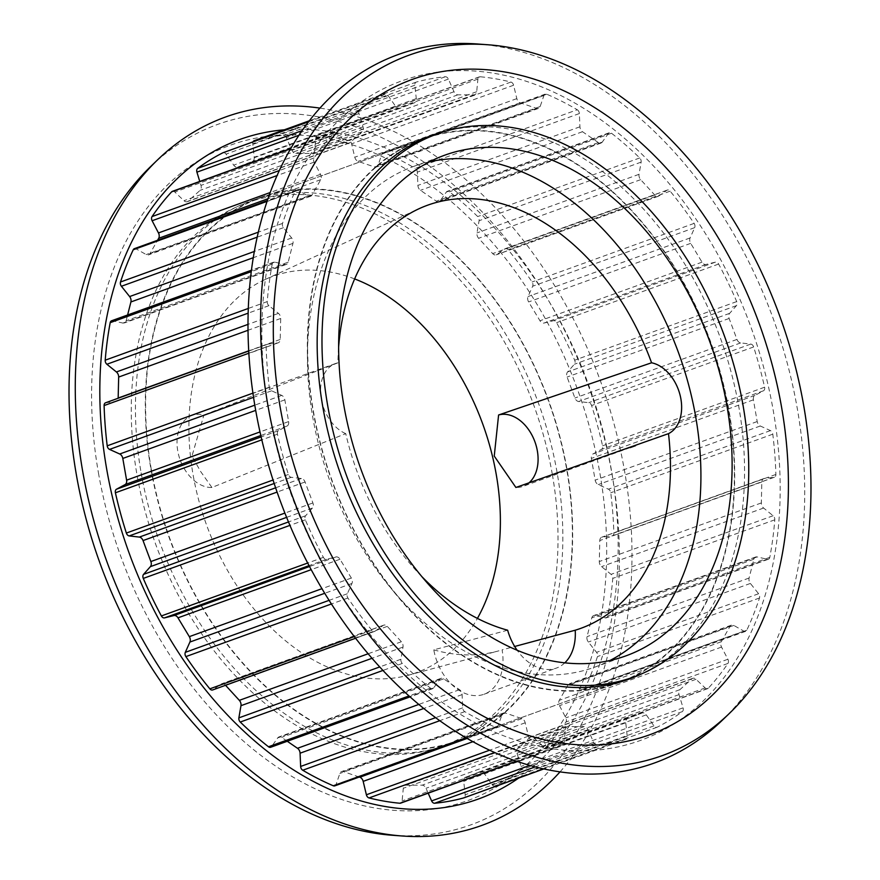 <?xml version="1.0" encoding="UTF-8"?>
<svg xmlns="http://www.w3.org/2000/svg" width="880" height="880" viewBox="0 0 880 880"><rect width="100%" height="100%" fill="white"/><g stroke="black" fill="none" stroke-linecap="round" stroke-linejoin="round"><path stroke-width="0.66" stroke-dasharray="4.4 3.3" d="M151.283 469.304A288.739 201.443 -109.9 0 1 260.788 197.769A288.739 201.443 -109.9 0 1 566.687 469.293A288.739 201.443 -109.9 0 1 457.171 740.828A288.739 201.443 -109.9 0 1 151.283 469.304M618.75 682.396A288.739 201.443 -109.9 0 1 313.313 410.707A288.739 201.443 -109.9 0 1 422.356 139.348M260.788 197.769L422.829 139.172A288.739 201.443 -109.9 0 1 728.717 410.696A288.739 201.443 -109.9 0 1 619.212 682.231L457.171 740.828M577.258 109.758A3.652 2.552 -109.9 0 1 579.293 112.937A3.652 2.552 -109.9 0 1 579.359 113.553L579.931 126.797A4.873 3.399 70.1 0 0 582.494 131.714L598.345 142.571A4.873 3.399 70.1 0 0 601.04 143.066A4.873 3.399 70.1 0 0 602.261 142.098L608.399 133.452A3.652 2.552 -109.9 0 1 609.312 132.737A3.652 2.552 -109.9 0 1 611.512 133.232A345.169 240.812 -109.9 0 1 639.738 157.96A3.652 2.552 -109.9 0 1 641.102 160.633A3.652 2.552 -109.9 0 1 641.124 162.129L639.034 174.317A4.873 3.399 70.1 0 0 640.662 179.652L654.731 195.019A4.873 3.399 70.1 0 0 658.284 196.262A4.873 3.399 70.1 0 0 658.856 195.954L666.908 190.278A3.652 2.552 -109.9 0 1 667.337 190.047A3.652 2.552 -109.9 0 1 670.153 191.158A345.169 240.812 -109.9 0 1 694.122 223.388A3.652 2.552 -109.9 0 1 694.914 225.368A3.652 2.552 -109.9 0 1 694.694 227.645L690.085 237.952A4.873 3.399 70.1 0 0 690.679 243.353L702.02 262.163A4.873 3.399 70.1 0 0 706.057 264.451L715.473 262.119A3.652 2.552 -109.9 0 1 718.63 264.055A345.169 240.812 -109.9 0 1 736.714 301.587A3.652 2.552 -109.9 0 1 737.055 302.731A3.652 2.552 -109.9 0 1 736.439 305.635L729.619 313.357A4.873 3.399 70.1 0 0 729.135 318.45L736.967 339.427A4.873 3.399 70.1 0 0 740.652 342.914L750.794 344.08A3.652 2.552 -109.9 0 1 753.643 346.94A345.169 240.812 -109.9 0 1 764.599 387.211A3.652 2.552 -109.9 0 1 764.654 387.464A3.652 2.552 -109.9 0 1 763.499 390.786L754.93 395.395A4.873 3.399 70.1 0 0 753.401 399.828L757.196 421.553A4.873 3.399 70.1 0 0 760.276 425.997L770.451 430.595A3.652 2.552 -109.9 0 1 772.761 433.917A3.652 2.552 -109.9 0 1 772.794 434.17A345.169 240.812 -109.9 0 1 775.896 474.441A3.652 2.552 -109.9 0 1 774.444 477.202A3.652 2.552 -109.9 0 1 774.037 477.301L764.313 478.467A4.873 3.399 70.1 0 0 763.774 478.599A4.873 3.399 70.1 0 0 761.838 481.954L761.332 502.942A4.873 3.399 70.1 0 0 763.598 508.035L773.113 515.746A3.652 2.552 -109.9 0 1 774.741 518.65A3.652 2.552 -109.9 0 1 774.796 519.805A345.169 240.812 -109.9 0 1 769.813 557.326A3.652 2.552 -109.9 0 1 768.427 559.218A3.652 2.552 -109.9 0 1 767.338 559.262L757.108 556.93A4.873 3.399 70.1 0 0 755.656 557.007A4.873 3.399 70.1 0 0 753.863 559.218L749.089 578.039A4.873 3.399 70.1 0 0 750.376 583.44L758.593 593.736A3.652 2.552 -109.9 0 1 759.605 596.013A3.652 2.552 -109.9 0 1 759.495 597.993A345.169 240.812 -109.9 0 1 746.779 630.223A3.652 2.552 -109.9 0 1 745.635 631.334A3.652 2.552 -109.9 0 1 743.842 631.114L733.81 625.427A4.873 3.399 70.1 0 0 731.423 625.13A4.873 3.399 70.1 0 0 730.015 626.373L721.303 641.729A4.873 3.399 70.1 0 0 721.534 647.064L727.881 659.263A3.652 2.552 -109.9 0 1 728.387 660.759A3.652 2.552 -109.9 0 1 727.947 663.432A345.169 240.812 -109.9 0 1 708.367 688.16A3.652 2.552 -109.9 0 1 707.63 688.655A3.652 2.552 -109.9 0 1 705.166 687.94L696.014 679.294A4.873 3.399 70.1 0 0 692.736 678.326A4.873 3.399 70.1 0 0 691.933 678.821L679.877 689.678A4.873 3.399 70.1 0 0 679.03 694.595L683.078 707.839A3.652 2.552 -109.9 0 1 683.221 708.455A3.652 2.552 -109.9 0 1 682.297 711.634A345.169 240.812 -109.9 0 1 657.184 727.188A3.652 2.552 -109.9 0 1 656.986 727.276A3.652 2.552 -109.9 0 1 653.939 725.868L646.294 714.846A4.873 3.399 70.1 0 0 642.246 712.976A4.873 3.399 70.1 0 0 642.191 712.998L627.616 718.619A4.873 3.399 70.1 0 0 625.757 722.777L627.22 736.175A3.652 2.552 -109.9 0 1 625.79 739.299A3.652 2.552 -109.9 0 1 625.658 739.343A345.169 240.812 -109.9 0 1 596.717 744.645A3.652 2.552 -109.9 0 1 593.659 742.324L588.038 729.685A4.873 3.399 70.1 0 0 584.199 726.572L568.095 726.572A4.873 3.399 70.1 0 0 567.259 726.715A4.873 3.399 70.1 0 0 565.345 729.685L564.135 742.324A3.652 2.552 -109.9 0 1 562.694 744.546A3.652 2.552 -109.9 0 1 561.891 744.645A345.169 240.812 -109.9 0 1 531.091 739.343A3.652 2.552 -109.9 0 1 528.418 736.175L525.217 722.777A4.873 3.399 70.1 0 0 521.906 718.63L505.362 712.998A4.873 3.399 70.1 0 0 503.591 712.987A4.873 3.399 70.1 0 0 501.908 714.857L498.102 725.879A3.652 2.552 -109.9 0 1 496.837 727.276A3.652 2.552 -109.9 0 1 495.33 727.188A345.169 240.812 -109.9 0 1 464.783 711.645A3.652 2.552 -109.9 0 1 462.682 707.85L462.099 694.606A4.873 3.399 70.1 0 0 462.011 693.781A4.873 3.399 70.1 0 0 459.547 689.689L443.696 678.832A4.873 3.399 70.1 0 0 441.001 678.337A4.873 3.399 70.1 0 0 439.769 679.305L433.642 687.951A3.652 2.552 -109.9 0 1 432.718 688.666A3.652 2.552 -109.9 0 1 430.518 688.171A345.169 240.812 -109.9 0 1 402.303 663.443A3.652 2.552 -109.9 0 1 400.917 659.274L403.007 647.086A4.873 3.399 70.1 0 0 402.985 645.084A4.873 3.399 70.1 0 0 401.379 641.74L387.299 626.384A4.873 3.399 70.1 0 0 383.746 625.141A4.873 3.399 70.1 0 0 383.174 625.438L375.133 631.125A3.652 2.552 -109.9 0 1 374.704 631.356A3.652 2.552 -109.9 0 1 371.877 630.245A345.169 240.812 -109.9 0 1 347.919 598.015A3.652 2.552 -109.9 0 1 347.336 593.758L351.956 583.451A4.873 3.399 70.1 0 0 352.242 580.415A4.873 3.399 70.1 0 0 351.362 578.05L340.021 559.24A4.873 3.399 70.1 0 0 335.973 556.952L326.557 559.284A3.652 2.552 -109.9 0 1 323.4 557.348A345.169 240.812 -109.9 0 1 305.327 519.816A3.652 2.552 -109.9 0 1 305.591 515.768L312.422 508.046A4.873 3.399 70.1 0 0 313.236 504.174A4.873 3.399 70.1 0 0 312.906 502.953L305.074 481.976A4.873 3.399 70.1 0 0 301.389 478.489L291.247 477.312A3.652 2.552 -109.9 0 1 288.398 474.463A345.169 240.812 -109.9 0 1 277.431 434.192A3.652 2.552 -109.9 0 1 278.531 430.617L287.1 426.008A4.873 3.399 70.1 0 0 288.629 421.575L284.845 399.85A4.873 3.399 70.1 0 0 281.765 395.406L271.59 390.808A3.652 2.552 -109.9 0 1 269.236 387.233A345.169 240.812 -109.9 0 1 266.145 346.962A3.652 2.552 -109.9 0 1 267.597 344.201A3.652 2.552 -109.9 0 1 267.993 344.102L277.728 342.936A4.873 3.399 70.1 0 0 278.256 342.804A4.873 3.399 70.1 0 0 280.203 339.449L280.709 318.461A4.873 3.399 70.1 0 0 280.61 317.24A4.873 3.399 70.1 0 0 278.443 313.368L268.928 305.657A3.652 2.552 -109.9 0 1 267.245 301.598A345.169 240.812 -109.9 0 1 272.217 264.077A3.652 2.552 -109.9 0 1 273.614 262.185A3.652 2.552 -109.9 0 1 274.703 262.13L284.933 264.473A4.873 3.399 70.1 0 0 286.385 264.396A4.873 3.399 70.1 0 0 288.178 262.185L292.952 243.364A4.873 3.399 70.1 0 0 293.007 240.999A4.873 3.399 70.1 0 0 291.654 237.963L283.448 227.667A3.652 2.552 -109.9 0 1 282.535 223.41A345.169 240.812 -109.9 0 1 295.251 191.18A3.652 2.552 -109.9 0 1 296.395 190.069A3.652 2.552 -109.9 0 1 298.188 190.289L308.22 195.976A4.873 3.399 70.1 0 0 310.618 196.273A4.873 3.399 70.1 0 0 312.015 195.03L320.727 179.674A4.873 3.399 70.1 0 0 321.178 176.33A4.873 3.399 70.1 0 0 320.496 174.339L314.149 162.14A3.652 2.552 -109.9 0 1 314.083 157.971A345.169 240.812 -109.9 0 1 333.674 133.243A3.652 2.552 -109.9 0 1 334.411 132.748A3.652 2.552 -109.9 0 1 336.864 133.463L346.016 142.109A4.873 3.399 70.1 0 0 349.294 143.077A4.873 3.399 70.1 0 0 350.108 142.582L362.164 131.714A4.873 3.399 70.1 0 0 363.198 127.633A4.873 3.399 70.1 0 0 363.011 126.808L358.963 113.564A3.652 2.552 -109.9 0 1 359.733 109.758A345.169 240.812 -109.9 0 1 384.857 94.215A3.652 2.552 -109.9 0 1 385.055 94.127A3.652 2.552 -109.9 0 1 388.091 95.535L395.736 106.546A4.873 3.399 70.1 0 0 399.795 108.427A4.873 3.399 70.1 0 0 399.839 108.405L414.425 102.784A4.873 3.399 70.1 0 0 416.284 98.626L414.81 85.228A3.652 2.552 -109.9 0 1 416.24 82.104A3.652 2.552 -109.9 0 1 416.372 82.06A345.169 240.812 -109.9 0 1 445.324 76.758A3.652 2.552 -109.9 0 1 448.382 79.079L454.003 91.718A4.873 3.399 70.1 0 0 457.831 94.831L473.946 94.831A4.873 3.399 70.1 0 0 474.782 94.688A4.873 3.399 70.1 0 0 476.696 91.718L477.906 79.079A3.652 2.552 -109.9 0 1 479.336 76.857A3.652 2.552 -109.9 0 1 480.15 76.758A345.169 240.812 -109.9 0 1 510.95 82.06A3.652 2.552 -109.9 0 1 513.612 85.228L516.824 98.626A4.873 3.399 70.1 0 0 520.135 102.773L536.679 108.394A4.873 3.399 70.1 0 0 538.439 108.416A4.873 3.399 70.1 0 0 540.133 106.546L543.928 95.524A3.652 2.552 -109.9 0 1 545.193 94.127A3.652 2.552 -109.9 0 1 546.711 94.215A345.169 240.812 -109.9 0 1 577.258 109.758L415.217 168.355A3.652 2.552 -109.9 0 1 417.252 171.534A3.652 2.552 -109.9 0 1 417.318 172.15L417.901 185.394A4.873 3.399 70.1 0 0 420.453 190.311L436.304 201.168A4.873 3.399 70.1 0 0 438.999 201.663A4.873 3.399 70.1 0 0 440.231 200.695L446.358 192.049A3.652 2.552 -109.9 0 1 447.282 191.334A3.652 2.552 -109.9 0 1 449.482 191.829A345.169 240.812 -109.9 0 1 477.697 216.557A3.652 2.552 -109.9 0 1 479.072 219.23A3.652 2.552 -109.9 0 1 479.083 220.726L476.993 232.914A4.873 3.399 70.1 0 0 478.621 238.26L492.701 253.616A4.873 3.399 70.1 0 0 496.254 254.859A4.873 3.399 70.1 0 0 496.826 254.562L504.867 248.875A3.652 2.552 -109.9 0 1 505.296 248.644A3.652 2.552 -109.9 0 1 508.123 249.755A345.169 240.812 -109.9 0 1 532.081 281.985A3.652 2.552 -109.9 0 1 532.884 283.965A3.652 2.552 -109.9 0 1 532.664 286.242L528.044 296.549A4.873 3.399 70.1 0 0 528.638 301.95L539.979 320.76A4.873 3.399 70.1 0 0 544.027 323.048L553.443 320.716A3.652 2.552 -109.9 0 1 556.6 322.652A345.169 240.812 -109.9 0 1 574.673 360.184A3.652 2.552 -109.9 0 1 575.025 361.339A3.652 2.552 -109.9 0 1 574.409 364.232L567.578 371.954A4.873 3.399 70.1 0 0 567.094 377.047L574.926 398.024A4.873 3.399 70.1 0 0 578.611 401.511L588.753 402.688A3.652 2.552 -109.9 0 1 591.602 405.537A345.169 240.812 -109.9 0 1 602.569 445.808A3.652 2.552 -109.9 0 1 602.613 446.061A3.652 2.552 -109.9 0 1 601.469 449.383L592.9 453.992A4.873 3.399 70.1 0 0 591.371 458.425L595.155 480.15A4.873 3.399 70.1 0 0 598.235 484.594L608.41 489.192A3.652 2.552 -109.9 0 1 610.72 492.514A3.652 2.552 -109.9 0 1 610.764 492.767A345.169 240.812 -109.9 0 1 613.855 533.038A3.652 2.552 -109.9 0 1 612.403 535.799A3.652 2.552 -109.9 0 1 612.007 535.898L602.272 537.064A4.873 3.399 70.1 0 0 601.744 537.196A4.873 3.399 70.1 0 0 599.797 540.551L599.291 561.539A4.873 3.399 70.1 0 0 601.557 566.632L611.072 574.343A3.652 2.552 -109.9 0 1 612.7 577.247A3.652 2.552 -109.9 0 1 612.755 578.402A345.169 240.812 -109.9 0 1 607.783 615.923A3.652 2.552 -109.9 0 1 606.386 617.815A3.652 2.552 -109.9 0 1 605.297 617.87L595.067 615.527A4.873 3.399 70.1 0 0 593.615 615.604A4.873 3.399 70.1 0 0 591.822 617.815L587.048 636.636A4.873 3.399 70.1 0 0 588.346 642.037L596.552 652.333A3.652 2.552 -109.9 0 1 597.564 654.61A3.652 2.552 -109.9 0 1 597.465 656.59A345.169 240.812 -109.9 0 1 584.749 688.82A3.652 2.552 -109.9 0 1 583.605 689.931A3.652 2.552 -109.9 0 1 581.812 689.711L571.78 684.024A4.873 3.399 70.1 0 0 569.382 683.727A4.873 3.399 70.1 0 0 567.985 684.97L559.273 700.326A4.873 3.399 70.1 0 0 559.504 705.661L565.851 717.86A3.652 2.552 -109.9 0 1 566.357 719.356A3.652 2.552 -109.9 0 1 565.917 722.029A345.169 240.812 -109.9 0 1 546.326 746.757A3.652 2.552 -109.9 0 1 545.589 747.252A3.652 2.552 -109.9 0 1 543.136 746.537L533.984 737.891A4.873 3.399 70.1 0 0 530.706 736.923A4.873 3.399 70.1 0 0 529.892 737.418L517.836 748.286A4.873 3.399 70.1 0 0 516.989 753.192L521.037 766.436A3.652 2.552 -109.9 0 1 521.191 767.052A3.652 2.552 -109.9 0 1 520.267 770.242A345.169 240.812 -109.9 0 1 495.143 785.785A3.652 2.552 -109.9 0 1 494.945 785.873A3.652 2.552 -109.9 0 1 491.909 784.465L484.264 773.454A4.873 3.399 70.1 0 0 480.205 771.573A4.873 3.399 70.1 0 0 480.161 771.595L465.575 777.216A4.873 3.399 70.1 0 0 463.716 781.374L465.19 794.772A3.652 2.552 -109.9 0 1 463.892 797.841M172.37 191.345A3.652 2.552 -109.9 0 1 174.834 192.06L183.986 200.706A4.873 3.399 70.1 0 0 187.264 201.674A4.873 3.399 70.1 0 0 188.067 201.179L200.123 190.322A4.873 3.399 70.1 0 0 201.168 186.23A4.873 3.399 70.1 0 0 200.97 185.405L199.76 181.445M254.342 140.657A345.169 240.812 -109.9 0 1 283.283 135.355A3.652 2.552 -109.9 0 1 286.341 137.676L291.962 150.315A4.873 3.399 70.1 0 0 295.801 153.428L311.905 153.428A4.873 3.399 70.1 0 0 312.741 153.285A4.873 3.399 70.1 0 0 314.655 150.315L315.865 137.676A3.652 2.552 -109.9 0 1 317.306 135.454A3.652 2.552 -109.9 0 1 318.109 135.355A345.169 240.812 -109.9 0 1 348.909 140.657A3.652 2.552 -109.9 0 1 351.582 143.825L354.783 157.223A4.873 3.399 70.1 0 0 358.094 161.37L374.638 167.002A4.873 3.399 70.1 0 0 376.409 167.013A4.873 3.399 70.1 0 0 378.092 165.143L381.898 154.121A3.652 2.552 -109.9 0 1 383.163 152.724A3.652 2.552 -109.9 0 1 384.67 152.812A345.169 240.812 -109.9 0 1 415.217 168.355M223.223 152.669A3.652 2.552 -109.9 0 1 226.061 154.132L233.706 165.154A4.873 3.399 70.1 0 0 237.754 167.024A4.873 3.399 70.1 0 0 237.809 167.002L252.384 161.381A4.873 3.399 70.1 0 0 254.243 157.223L252.78 143.825A3.652 2.552 -109.9 0 1 253.033 141.878M134.365 248.666A3.652 2.552 -109.9 0 1 136.158 248.886L146.19 254.573A4.873 3.399 70.1 0 0 148.577 254.87A4.873 3.399 70.1 0 0 149.985 253.627L157.553 240.273M111.573 320.782A3.652 2.552 -109.9 0 1 112.662 320.738L122.892 323.07A4.873 3.399 70.1 0 0 124.344 322.993A4.873 3.399 70.1 0 0 126.137 320.782L127.611 314.985M105.556 402.798A3.652 2.552 -109.9 0 1 105.963 402.699L115.687 401.533A4.873 3.399 70.1 0 0 116.226 401.401A4.873 3.399 70.1 0 0 118.151 398.244M225.544 685.289L225.269 684.981A4.873 3.399 70.1 0 0 221.716 683.738A4.873 3.399 70.1 0 0 221.144 684.046L213.092 689.722L375.133 631.125M287.265 741.268L281.655 737.429A4.873 3.399 70.1 0 0 278.96 736.934A4.873 3.399 70.1 0 0 277.739 737.902L271.601 746.548A3.652 2.552 -109.9 0 1 270.688 747.263M359.282 777.029L343.321 771.606A4.873 3.399 70.1 0 0 341.561 771.584A4.873 3.399 70.1 0 0 339.867 773.454L336.072 784.476A3.652 2.552 -109.9 0 1 334.807 785.873M428.186 793.188L425.997 788.282A4.873 3.399 70.1 0 0 422.169 785.169L406.054 785.169A4.873 3.399 70.1 0 0 405.218 785.312A4.873 3.399 70.1 0 0 403.304 788.282L402.094 800.921A3.652 2.552 -109.9 0 1 400.664 803.143M429.594 161.788A266.222 185.735 70.1 0 0 413.633 166.43A266.222 185.735 70.1 0 0 312.675 416.801A266.222 185.735 70.1 0 0 594.715 667.15A266.222 185.735 70.1 0 0 609.95 660.506M528.638 483.153A37.741 26.334 -109.9 0 1 523.039 486.365A37.741 26.334 -109.9 0 1 515.9 487.465M421.553 576.312A225.016 156.981 -109.9 0 1 345.741 433.631L211.915 487.487A37.741 26.334 -109.9 0 1 177.749 450.89A37.741 26.334 -109.9 0 1 192.06 415.393A37.741 26.334 -109.9 0 1 203.918 414.986L337.931 362.813A225.016 156.981 -109.9 0 1 338.635 347.017M211.915 487.487L200.662 471.548L191.95 456.104L203.918 414.986M552.343 474.474A288.739 201.443 -109.9 0 1 442.838 746.009A288.739 201.443 -109.9 0 1 136.939 474.496A288.739 201.443 -109.9 0 1 246.444 202.961A288.739 201.443 -109.9 0 1 552.343 474.474M354.64 278.927A210.749 147.037 70.1 0 0 264.99 279.565A210.749 147.037 70.1 0 0 193.039 474.496A210.749 147.037 70.1 0 0 408.089 675.268A210.749 147.037 70.1 0 0 477.411 618.409M507.639 630.212L433.796 649.847A47.487 33.132 70.1 0 0 484.055 694.254A47.487 33.132 70.1 0 0 502.106 649.847L514.679 646.47M433.796 649.847A218.548 152.471 70.1 0 0 497.629 651.156A218.548 152.471 70.1 0 0 502.106 649.847M564.773 662.86A47.487 33.132 -109.9 0 1 556.391 668.096A47.487 33.132 -109.9 0 1 517.187 650.309M345.741 433.631A37.741 26.334 -109.9 0 1 321.057 397.485A37.741 26.334 -109.9 0 1 335.61 363.484A37.741 26.334 -109.9 0 1 337.931 362.813M642.939 673.266A289.157 201.74 70.1 0 0 738.87 407.132A289.157 201.74 70.1 0 0 446.798 130.889M629.508 678.502A289.157 201.74 70.1 0 0 729.025 410.696A289.157 201.74 70.1 0 0 433.125 135.454M427.636 137.082A289.157 201.74 70.1 0 0 422.675 138.776A289.157 201.74 70.1 0 0 313.016 410.707A289.157 201.74 70.1 0 0 619.355 682.627A289.157 201.74 70.1 0 0 624.25 680.757M722.238 720.313A376.673 262.79 70.1 0 0 797.324 408.749A376.673 262.79 70.1 0 0 477.653 44M268.752 410.707A350.691 244.662 70.1 0 0 580.382 750.827A350.691 244.662 70.1 0 0 773.278 410.696A350.691 244.662 70.1 0 0 461.659 70.576A350.691 244.662 70.1 0 0 268.752 410.707M141.13 472.868A289.157 201.74 70.1 0 0 447.48 744.788A289.157 201.74 70.1 0 0 557.15 472.846A289.157 201.74 70.1 0 0 250.8 200.937A289.157 201.74 70.1 0 0 141.13 472.868M150.975 469.304A289.157 201.74 70.1 0 0 457.325 741.224A289.157 201.74 70.1 0 0 566.984 469.293A289.157 201.74 70.1 0 0 260.645 197.373A289.157 201.74 70.1 0 0 150.975 469.304M392.381 835.263A372.405 259.809 70.1 0 0 612.095 474.628A372.405 259.809 70.1 0 0 420.156 159.533A372.405 259.809 70.1 0 0 150.568 166.628M98.439 472.868A348.502 243.144 70.1 0 0 408.133 810.865A348.502 243.144 70.1 0 0 599.83 472.846A348.502 243.144 70.1 0 0 290.147 134.86A348.502 243.144 70.1 0 0 98.439 472.868M560.021 771.881A376.673 262.79 70.1 0 0 624.591 471.229A376.673 262.79 70.1 0 0 319.979 108.119M518.738 778.019A350.691 244.662 70.1 0 0 611.248 469.293A350.691 244.662 70.1 0 0 284.317 129.811M639.738 157.96L477.697 216.557M694.122 223.388L532.081 281.985M736.714 301.587L574.673 360.184M764.599 387.211L602.569 445.808M770.451 430.595L608.41 489.192M773.113 515.746L611.072 574.343M758.593 593.736L596.552 652.333M727.881 659.263L565.851 717.86M683.078 707.839L521.037 766.436M462.099 694.606L423.742 708.477M403.007 647.086L372.009 658.295M351.956 583.451L324.72 593.296M312.422 508.046L286.616 517.374M280.709 318.461L248.039 330.275M292.952 243.364L253.297 257.697M320.727 179.674L268.015 198.737M362.164 131.714L200.123 190.322M480.15 76.758L318.109 135.355M477.906 79.079L315.865 137.676M476.696 91.718L314.655 150.315M473.946 94.831L311.905 153.428M457.831 94.831L295.801 153.428M454.003 91.718L291.962 150.315M448.382 79.079L286.341 137.676M445.324 76.758L283.283 135.355M416.372 82.06L309.43 120.736L416.24 82.104M414.81 85.228L252.78 143.825M416.284 98.626L254.243 157.223M414.425 102.784L252.384 161.381M399.839 108.405L237.809 167.002M395.736 106.546L233.706 165.154M388.091 95.535L226.061 154.132M384.857 94.215L308.627 121.781M359.733 109.758L302.203 130.57M358.963 113.564L299.024 135.234M363.011 126.808L200.97 185.405M350.108 142.582L188.067 201.179M346.016 142.109L183.986 200.706M336.864 133.463L174.834 192.06M333.674 133.243L290.631 148.808M314.083 157.971L279.389 170.522M314.149 162.14L277.112 175.538M320.496 174.339L270.248 192.5M312.015 195.03L149.985 253.627M308.22 195.976L146.19 254.573M298.188 190.289L136.158 248.886M295.251 191.18L267.124 201.344M282.535 223.41L258.357 232.144M283.448 227.667L257.224 237.149M291.654 237.963L254.375 251.449M288.178 262.185L126.137 320.782M284.933 264.473L122.892 323.07M274.703 262.13L112.662 320.738M272.217 264.077L251.295 271.634M267.245 301.598L248.325 308.44M268.928 305.657L248.171 313.159M278.443 313.368L248.017 324.379M280.203 339.449L248.732 350.823M277.728 342.936L115.687 401.533M267.993 344.102L105.963 402.699M266.145 346.962L248.864 353.21M269.236 387.233L252.934 393.129M271.59 390.808L253.55 397.331M281.765 395.406L254.793 405.163M284.845 399.85L255.695 410.388M288.629 421.575L259.996 431.926M287.1 426.008L260.81 435.523M278.531 430.617L261.129 436.909M277.431 434.192L261.822 439.835M288.398 474.463L273.053 480.018M291.247 477.312L274.175 483.483M301.389 478.489L275.627 487.806M305.074 481.976L277.09 492.085M312.906 502.953L284.9 513.084M305.591 515.768L288.497 521.95M305.327 519.816L289.938 525.382M323.4 557.348L307.681 563.035M326.557 559.284L309.034 565.62M335.973 556.952L309.507 566.522M340.021 559.24L311.19 569.668M351.362 578.05L321.948 588.687M347.336 593.758L329.098 600.347M347.919 598.015L331.408 603.988M371.877 630.245L354.31 636.592M383.174 625.438L221.144 684.046M387.299 626.384L225.269 684.981M401.379 641.74L368.137 653.763M400.917 659.274L379.72 666.941M402.303 663.443L382.954 670.439M430.518 688.171L409.013 695.948M433.642 687.951L271.601 746.548M439.769 679.305L277.739 737.902M443.696 678.832L281.655 737.429M459.547 689.689L418.803 704.429M462.682 707.85L435.589 717.651M464.783 711.645L439.769 720.698M495.33 727.188L466.037 737.781M498.102 725.879L336.072 784.476M501.908 714.857L339.867 773.454M505.362 712.998L343.321 771.606M521.906 718.63L467.137 738.43M525.217 722.777L472.912 741.686M528.418 736.175L489.61 750.211M531.091 739.343L494.648 752.521M561.891 744.645L516.318 761.123M564.135 742.324L402.094 800.921M565.345 729.685L403.304 788.282M568.095 726.572L406.054 785.169M584.199 726.572L422.169 785.169M588.038 729.685L425.997 788.282M593.659 742.324L529.848 765.391M596.717 744.645L535.26 766.865M625.658 739.343L543.84 768.922M627.22 736.175L465.19 794.772M625.757 722.777L463.716 781.374M627.616 718.619L465.575 777.216M642.191 712.998L480.161 771.595M646.294 714.846L484.264 773.454M653.939 725.868L491.909 784.465M657.184 727.188L495.143 785.785M682.297 711.634L520.267 770.242M679.03 694.595L516.989 753.192M679.877 689.678L517.836 748.286M691.933 678.821L529.892 737.418M696.014 679.294L533.984 737.891M705.166 687.94L543.136 746.537M708.367 688.16L546.326 746.757M727.947 663.432L565.917 722.029M721.534 647.064L559.504 705.661M721.303 641.729L559.273 700.326M730.015 626.373L567.985 684.97M733.81 625.427L571.78 684.024M743.842 631.114L581.812 689.711M746.779 630.223L584.749 688.82M759.495 597.993L597.465 656.59M750.376 583.44L588.346 642.037M749.089 578.039L587.048 636.636M753.863 559.218L591.822 617.815M757.108 556.93L595.067 615.527M767.338 559.262L605.297 617.87M769.813 557.326L607.783 615.923M774.796 519.805L612.755 578.402M763.598 508.035L601.557 566.632M761.332 502.942L599.291 561.539M761.838 481.954L599.797 540.551M764.313 478.467L602.272 537.064M774.037 477.301L612.007 535.898M775.896 474.441L613.855 533.038M772.794 434.17L610.764 492.767M760.276 425.997L598.235 484.594M757.196 421.553L595.155 480.15M753.401 399.828L591.371 458.425M754.93 395.395L592.9 453.992M763.499 390.786L601.469 449.383M753.643 346.94L591.602 405.537M750.794 344.08L588.753 402.688M740.652 342.914L578.611 401.511M736.967 339.427L574.926 398.024M729.135 318.45L567.094 377.047M729.619 313.357L567.578 371.954M736.439 305.635L574.409 364.232M718.63 264.055L556.6 322.652M715.473 262.119L553.443 320.716M706.057 264.451L544.027 323.048M702.02 262.163L539.979 320.76M690.679 243.353L528.638 301.95M690.085 237.952L528.044 296.549M694.694 227.645L532.664 286.242M670.153 191.158L508.123 249.755M666.908 190.278L504.867 248.875M658.856 195.954L496.826 254.562M654.731 195.019L492.701 253.616M640.662 179.652L478.621 238.26M639.034 174.317L476.993 232.914M641.124 162.129L479.083 220.726M611.512 133.232L449.482 191.829M608.399 133.452L446.358 192.049M602.261 142.098L440.231 200.695M598.345 142.571L436.304 201.168M582.494 131.714L420.453 190.311M579.931 126.797L417.901 185.394M579.359 113.553L417.318 172.15M546.711 94.215L384.67 152.812M543.928 95.524L381.898 154.121M540.133 106.546L378.092 165.143M536.679 108.394L374.638 167.002M520.135 102.773L358.094 161.37M516.824 98.626L354.783 157.223M513.612 85.228L351.582 143.825M510.95 82.06L348.909 140.657M479.336 76.857L317.306 135.454M474.782 94.688L312.741 153.285M399.795 108.427L237.754 167.024M385.055 94.127L308.638 121.77M349.294 143.077L187.264 201.674M334.411 132.748L290.796 148.511M310.618 196.273L148.577 254.87M296.395 190.069L267.399 200.552M286.385 264.396L124.344 322.993M273.614 262.185L251.482 270.193M278.256 342.804L116.226 401.401M267.597 344.201L248.743 351.021M374.704 631.356L355.597 638.264M383.746 625.141L221.716 683.738M432.718 688.666L410.047 696.872M441.001 678.337L278.96 736.934M496.837 727.276L466.708 738.177M503.591 712.987L341.561 771.584M562.694 744.546L516.593 761.222M567.259 726.715L405.218 785.312M625.79 739.299L543.851 768.933M642.246 712.976L480.205 771.573M656.986 727.276L494.945 785.873M692.736 678.326L530.706 736.923M707.63 688.655L545.589 747.252M731.423 625.13L569.382 683.727M745.635 631.334L583.605 689.931M755.656 557.007L593.615 615.604M768.427 559.218L606.386 617.815M763.774 478.599L601.744 537.196M774.444 477.202L612.403 535.799M667.337 190.047L505.296 248.644M658.284 196.262L496.254 254.859M609.312 132.737L447.282 191.334M601.04 143.066L438.999 201.663M545.193 94.127L383.163 152.724M538.439 108.416L376.409 167.013M413.633 166.43L444.829 155.155M630.234 447.601L523.039 486.365M619.212 682.231L442.838 746.009M264.99 279.565L419.133 208.681M594.715 667.15L625.911 655.864M484.055 694.254L556.391 668.096M335.61 363.484L192.06 415.393M422.829 139.172L246.444 202.961M408.089 675.268L497.629 651.156M422.675 138.776L432.52 135.212M619.355 682.627L629.2 679.063M457.325 741.224L447.48 744.788M260.645 197.373L250.8 200.937"/><path stroke-width="1.32" d="M422.356 139.348A288.739 201.443 -109.9 0 1 422.829 139.172L437.184 133.98A288.739 201.443 -109.9 0 1 743.072 405.504A288.739 201.443 -109.9 0 1 633.567 677.039A288.739 201.443 -109.9 0 1 327.668 405.515A288.739 201.443 -109.9 0 1 437.184 133.98M466.708 738.177L334.807 785.873A3.652 2.552 -109.9 0 1 333.289 785.785A345.169 240.812 -109.9 0 1 302.742 770.242A3.652 2.552 -109.9 0 1 300.641 766.447L300.069 753.203A4.873 3.399 70.1 0 0 299.981 752.378A4.873 3.399 70.1 0 0 297.506 748.286L287.265 741.268M410.047 696.872L270.688 747.263A3.652 2.552 -109.9 0 1 268.488 746.768A345.169 240.812 -109.9 0 1 240.262 722.04A3.652 2.552 -109.9 0 1 238.876 717.871L240.966 705.683A4.873 3.399 70.1 0 0 240.944 703.681A4.873 3.399 70.1 0 0 239.338 700.348L225.544 685.289M213.092 689.722A3.652 2.552 -109.9 0 1 212.663 689.953A3.652 2.552 -109.9 0 1 209.847 688.842A345.169 240.812 -109.9 0 1 185.878 656.612A3.652 2.552 -109.9 0 1 185.306 652.355L189.915 642.048A4.873 3.399 70.1 0 0 190.201 639.012A4.873 3.399 70.1 0 0 189.321 636.647L177.98 617.837A4.873 3.399 70.1 0 0 173.943 615.549L164.527 617.881A3.652 2.552 -109.9 0 1 161.37 615.945A345.169 240.812 -109.9 0 1 143.286 578.413A3.652 2.552 -109.9 0 1 143.561 574.365L150.381 566.643A4.873 3.399 70.1 0 0 151.206 562.782A4.873 3.399 70.1 0 0 150.865 561.55L143.033 540.573A4.873 3.399 70.1 0 0 139.348 537.086L129.206 535.92A3.652 2.552 -109.9 0 1 126.357 533.06A345.169 240.812 -109.9 0 1 115.401 492.789A3.652 2.552 -109.9 0 1 116.501 489.214L125.07 484.605A4.873 3.399 70.1 0 0 126.599 480.172L122.804 458.447A4.873 3.399 70.1 0 0 119.724 454.003L109.549 449.405A3.652 2.552 -109.9 0 1 107.206 445.83A345.169 240.812 -109.9 0 1 104.104 405.559A3.652 2.552 -109.9 0 1 105.556 402.798L248.743 351.021M118.151 398.244A4.873 3.399 70.1 0 0 118.162 398.046L118.668 377.058A4.873 3.399 70.1 0 0 118.58 375.837A4.873 3.399 70.1 0 0 116.402 371.965L106.887 364.254A3.652 2.552 -109.9 0 1 105.204 360.195A345.169 240.812 -109.9 0 1 110.187 322.674A3.652 2.552 -109.9 0 1 111.573 320.782L251.482 270.193M127.611 314.985L130.911 301.961A4.873 3.399 70.1 0 0 130.966 299.596A4.873 3.399 70.1 0 0 129.624 296.56L121.407 286.264A3.652 2.552 -109.9 0 1 120.505 282.007A345.169 240.812 -109.9 0 1 133.221 249.777A3.652 2.552 -109.9 0 1 134.365 248.666L267.399 200.552M157.553 240.273L158.697 238.271A4.873 3.399 70.1 0 0 159.137 234.927A4.873 3.399 70.1 0 0 158.466 232.936L152.119 220.737A3.652 2.552 -109.9 0 1 152.053 216.568A345.169 240.812 -109.9 0 1 171.633 191.84A3.652 2.552 -109.9 0 1 172.37 191.345L290.796 148.511M253.033 141.878A3.652 2.552 -109.9 0 1 254.21 140.701A3.652 2.552 -109.9 0 1 254.342 140.657L309.43 120.736L254.21 140.701M199.76 181.445L196.922 172.161A3.652 2.552 -109.9 0 1 197.703 168.366A345.169 240.812 -109.9 0 1 222.816 152.812A3.652 2.552 -109.9 0 1 223.014 152.724A3.652 2.552 -109.9 0 1 223.223 152.669M516.593 761.222L400.664 803.143A3.652 2.552 -109.9 0 1 399.85 803.242A345.169 240.812 -109.9 0 1 369.05 797.94A3.652 2.552 -109.9 0 1 366.388 794.772L363.176 781.374A4.873 3.399 70.1 0 0 359.865 777.227L359.282 777.029M463.892 797.841A3.652 2.552 -109.9 0 1 463.76 797.896A3.652 2.552 -109.9 0 1 463.628 797.94A345.169 240.812 -109.9 0 1 434.676 803.242A3.652 2.552 -109.9 0 1 431.618 800.921L428.186 793.188M633.567 677.039L619.212 682.231A288.739 201.443 -109.9 0 1 618.75 682.396M726.88 405.504A266.222 185.735 70.1 0 0 444.829 155.155A266.222 185.735 70.1 0 0 343.871 405.515A266.222 185.735 70.1 0 0 625.911 655.864A266.222 185.735 70.1 0 0 726.88 405.504M609.95 660.506A266.222 185.735 70.1 0 0 695.684 416.779A266.222 185.735 70.1 0 0 429.594 161.788M338.635 347.017A225.016 156.981 -109.9 0 1 419.133 208.681A225.016 156.981 -109.9 0 1 651.574 362.78L498.597 414.986L494.241 456.082L515.9 487.465L668.492 433.642A225.016 156.981 -109.9 0 1 575.212 630.212A47.487 33.132 -109.9 0 1 564.773 662.86M498.597 414.986A37.741 26.334 -109.9 0 1 537.35 450.879A37.741 26.334 -109.9 0 1 528.638 483.153M651.574 362.78A37.741 26.334 -109.9 0 1 680.9 398.959A37.741 26.334 -109.9 0 1 668.492 433.642M477.411 618.409A210.749 147.037 70.1 0 0 496.243 474.474A210.749 147.037 70.1 0 0 354.64 278.927M514.679 646.47L575.212 630.212M517.187 650.309A47.487 33.132 -109.9 0 1 507.639 630.212A225.016 156.981 -109.9 0 1 421.553 576.312M446.798 130.889A289.157 201.74 70.1 0 0 432.52 135.212A289.157 201.74 70.1 0 0 322.85 407.154A289.157 201.74 70.1 0 0 629.2 679.063A289.157 201.74 70.1 0 0 642.939 673.266M433.125 135.454A289.157 201.74 70.1 0 0 427.636 137.082M803.66 405.35A372.405 259.809 70.1 0 0 487.619 44.737A372.405 259.809 70.1 0 0 267.905 405.372A372.405 259.809 70.1 0 0 459.844 720.467A372.405 259.809 70.1 0 0 729.432 713.372A372.405 259.809 70.1 0 0 803.66 405.35M781.561 407.132A348.502 243.144 70.1 0 0 471.867 69.135A348.502 243.144 70.1 0 0 280.17 407.154A348.502 243.144 70.1 0 0 589.853 745.14A348.502 243.144 70.1 0 0 781.561 407.132M487.619 44.737L477.653 44A376.673 262.79 70.1 0 0 255.409 408.771A376.673 262.79 70.1 0 0 449.559 727.485A376.673 262.79 70.1 0 0 722.238 720.313L729.432 713.372M624.25 680.757A289.157 201.74 70.1 0 0 629.508 678.502M319.979 108.119A376.673 262.79 70.1 0 0 157.762 159.687L150.568 166.628A372.405 259.809 70.1 0 0 76.34 474.65A372.405 259.809 70.1 0 0 392.381 835.263L402.347 836A376.673 262.79 70.1 0 0 560.021 771.881M157.762 159.687A376.673 262.79 70.1 0 0 82.676 471.251A376.673 262.79 70.1 0 0 402.347 836M284.317 129.811A350.691 244.662 70.1 0 0 106.722 469.304A350.691 244.662 70.1 0 0 518.738 778.019M423.742 708.477L300.069 753.203M372.009 658.295L240.966 705.683M324.72 593.296L189.915 642.048M286.616 517.374L150.381 566.643M248.039 330.275L118.668 377.058M253.297 257.697L130.911 301.961M268.015 198.737L158.697 238.271M308.627 121.781L222.816 152.812M302.203 130.57L197.703 168.366M299.024 135.234L196.922 172.161M290.631 148.808L171.633 191.84M279.389 170.522L152.053 216.568M277.112 175.538L152.119 220.737M270.248 192.5L158.466 232.936M267.124 201.344L133.221 249.777M258.357 232.144L120.505 282.007M257.224 237.149L121.407 286.264M254.375 251.449L129.624 296.56M251.295 271.634L110.187 322.674M248.325 308.44L105.204 360.195M248.171 313.159L106.887 364.254M248.017 324.379L116.402 371.965M248.732 350.823L118.162 398.046M248.864 353.21L104.104 405.559M252.934 393.129L107.206 445.83M253.55 397.331L109.549 449.405M254.793 405.163L119.724 454.003M255.695 410.388L122.804 458.447M259.996 431.926L126.599 480.172M260.81 435.523L125.07 484.605M261.129 436.909L116.501 489.214M261.822 439.835L115.401 492.789M273.053 480.018L126.357 533.06M274.175 483.483L129.206 535.92M275.627 487.806L139.348 537.086M277.09 492.085L143.033 540.573M284.9 513.084L150.865 561.55M288.497 521.95L143.561 574.365M289.938 525.382L143.286 578.413M307.681 563.035L161.37 615.945M309.034 565.62L164.527 617.881M309.507 566.522L173.943 615.549M311.19 569.668L177.98 617.837M321.948 588.687L189.321 636.647M329.098 600.347L185.306 652.355M331.408 603.988L185.878 656.612M354.31 636.592L209.847 688.842M368.137 653.763L239.338 700.348M379.72 666.941L238.876 717.871M382.954 670.439L240.262 722.04M409.013 695.948L268.488 746.768M418.803 704.429L297.506 748.286M435.589 717.651L300.641 766.447M439.769 720.698L302.742 770.242M466.037 737.781L333.289 785.785M467.137 738.43L359.865 777.227M472.912 741.686L363.176 781.374M489.61 750.211L366.388 794.772M494.648 752.521L369.05 797.94M516.318 761.123L399.85 803.242M529.848 765.391L431.618 800.921M535.26 766.865L434.676 803.242M543.84 768.922L463.628 797.94M308.638 121.77L223.014 152.724M355.597 638.264L212.663 689.953M543.851 768.933L463.76 797.896M635.547 445.687L630.234 447.601"/></g></svg>

